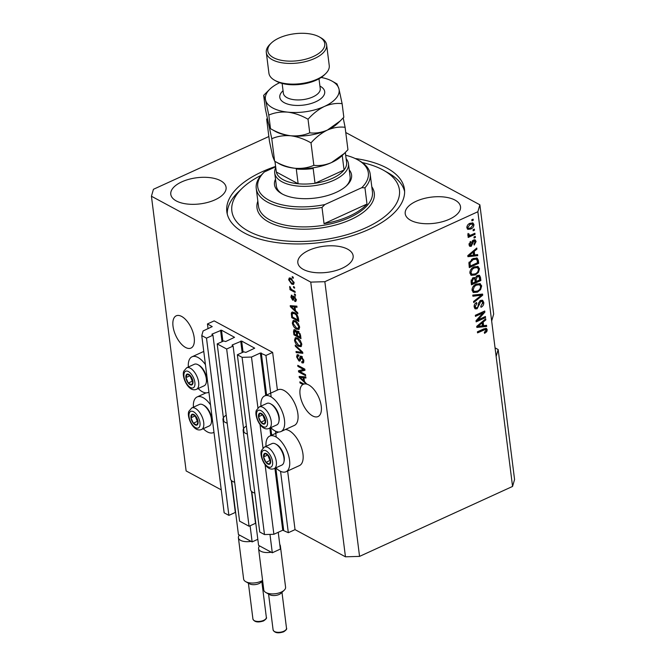 <?xml version="1.0" encoding="UTF-8"?>
<svg xmlns="http://www.w3.org/2000/svg" width="666" height="666" viewBox="0 0 666 666"><rect width="100%" height="100%" fill="white"/><g stroke="black" fill="none" stroke-linecap="round" stroke-linejoin="round"><path stroke-width="1" d="M265.934 355.478L272.644 352.406L214.161 320.887L207.451 323.951L212.221 326.615L203.097 330.969L201.765 335.597L206.502 338.153L212.945 335.206L211.971 334.141L221.495 330.186L234.54 337.304L225.682 341.533L223.634 340.967L217.191 343.914L226.665 349.017L233.108 346.07L232.134 345.013L241.666 341.059L254.703 348.176L245.846 352.406L243.798 351.831L237.354 354.778L242.099 357.334L251.498 357.051L260.356 353.005L265.934 355.478L271.104 396.387M237.354 354.778L259.748 532.009L264.485 534.557L273.884 534.282L282.742 530.228L288.328 532.7L280.569 471.328M276.182 436.563L275.499 431.16M288.328 532.7L295.038 529.637L287.629 470.987M277.406 390.085L272.644 352.406M273.884 534.282L265.101 464.71M262.987 448.01L260.023 424.542M257.917 407.842L251.498 357.051M264.485 534.557L242.099 357.334M226.665 349.017L249.059 526.248L255.503 523.301L251.457 491.275M243.989 432.201L233.108 346.07M249.059 526.248L239.577 521.137L217.191 343.914M201.765 335.597L224.151 512.82L228.888 515.376L235.331 512.429L231.285 480.402M223.826 421.328L212.945 335.206M228.888 515.376L206.502 338.153M208.05 328.704L207.451 323.951M173.018 326.24A17.732 8.625 -114.6 0 0 180.253 342.824A17.732 8.625 -114.6 0 0 190.984 348.077A17.732 8.625 -114.6 0 0 194.197 337.654A17.732 8.625 -114.6 0 0 186.963 321.07A17.732 8.625 -114.6 0 0 176.232 315.817A17.732 8.625 -114.6 0 0 173.018 326.24M300.075 394.722A17.732 8.625 -114.6 0 0 307.309 411.305A17.732 8.625 -114.6 0 0 318.032 416.558A17.732 8.625 -114.6 0 0 321.245 406.135A17.732 8.625 -114.6 0 0 306.718 384.115L304.412 381.41L303.962 377.797L305.952 378.03L305.811 376.914L299.167 376.415L299.3 377.464L306.177 383.991A17.732 8.625 -114.6 0 0 303.962 384.057L299.858 381.843L299.991 382.917L302.913 384.49A17.732 8.625 -114.6 0 0 300.075 394.722M449.5 219.181A27.872 13.17 -7.2 0 0 460.514 206.718A27.872 13.17 -7.2 0 0 444.497 197.053A27.872 13.17 -7.2 0 0 416.225 201.249A27.872 13.17 -7.2 0 0 405.211 213.703A27.872 13.17 -7.2 0 0 421.228 223.376A27.872 13.17 -7.2 0 0 449.5 219.181M215.076 199.792A27.872 13.17 -7.2 0 0 226.082 187.329A27.872 13.17 -7.2 0 0 210.065 177.656A27.872 13.17 -7.2 0 0 181.801 181.851A27.872 13.17 -7.2 0 0 170.787 194.314A27.872 13.17 -7.2 0 0 186.805 203.979A27.872 13.17 -7.2 0 0 215.076 199.792M342.124 268.273A27.872 13.17 -7.2 0 0 353.138 255.811A27.872 13.17 -7.2 0 0 337.121 246.137A27.872 13.17 -7.2 0 0 308.849 250.333A27.872 13.17 -7.2 0 0 297.835 262.795A27.872 13.17 -7.2 0 0 313.853 272.461A27.872 13.17 -7.2 0 0 342.124 268.273M203.255 428.696A19.597 9.532 -114.6 0 0 207.417 431.918A19.597 9.532 -114.6 0 0 213.395 432.6A19.597 9.532 -114.6 0 0 213.977 432.284M210.506 404.82A19.597 9.532 -114.6 0 0 203.088 397.652A19.597 9.532 -114.6 0 0 197.103 396.961A19.597 9.532 -114.6 0 0 193.423 407.192M208.899 392.116A19.597 9.532 65.4 0 1 208.325 392.432A19.597 9.532 65.4 0 1 202.339 391.741A19.597 9.532 65.4 0 1 198.177 388.528M188.345 367.016A19.597 9.532 65.4 0 1 192.024 356.793A19.597 9.532 65.4 0 1 198.01 357.484A19.597 9.532 65.4 0 1 205.436 364.652M285.381 429.528A19.597 9.532 65.4 0 1 289.111 430.644A19.597 9.532 65.4 0 1 301.881 449.001A19.597 9.532 65.4 0 1 299.417 465.601L285.997 471.736A19.597 9.532 65.4 0 1 280.011 471.045A19.597 9.532 65.4 0 1 275.857 467.832M266.025 446.32A19.597 9.532 65.4 0 1 269.705 436.097A19.597 9.532 65.4 0 1 275.682 436.788A19.597 9.532 65.4 0 1 288.461 455.136A19.597 9.532 65.4 0 1 285.997 471.736M270.779 427.655A19.597 9.532 -114.6 0 0 274.941 430.877A19.597 9.532 -114.6 0 0 280.919 431.568L294.347 425.424A19.597 9.532 -114.6 0 0 296.811 408.832A19.597 9.532 -114.6 0 0 284.032 390.476A19.597 9.532 -114.6 0 0 278.047 389.785L264.627 395.929A19.597 9.532 -114.6 0 0 260.947 406.152M280.919 431.568A19.597 9.532 -114.6 0 0 283.391 414.968A19.597 9.532 -114.6 0 0 270.612 396.611A19.597 9.532 -114.6 0 0 264.627 395.929M275.591 166.425A89.519 42.308 -7.2 0 0 262.204 171.711A89.519 42.308 -7.2 0 0 226.831 211.738A89.519 42.308 -7.2 0 0 278.28 242.799A89.519 42.308 -7.2 0 0 369.089 229.32A89.519 42.308 -7.2 0 0 404.462 189.294A89.519 42.308 -7.2 0 0 355.186 158.516M295.038 529.637L345.454 556.809L359.557 556.385L512.562 486.438L514.568 479.495L498.151 349.525L495.063 347.86M512.562 486.438L496.145 356.468L498.151 349.525M496.145 356.468L491.666 321.029L493.673 314.086L479.87 204.795L345.762 132.517M299.908 371.603L305.528 374.633L305.661 375.707L298.601 371.903L298.46 370.762L303.53 369.43L297.902 366.4L297.769 365.326L304.828 369.13L304.97 370.279L299.908 371.603L304.945 370.021M302.281 357.001L301.531 357.342L299.875 361.08L298.934 360.947L296.62 356.909L297.169 354.712L298.326 354.87L298.559 355.985L297.444 357.317L298.818 359.881L299.492 359.931L299.891 356.943L300.408 356.11L301.373 356.26L303.838 360.622L303.221 362.987L301.889 362.795L301.665 361.671L302.564 361.771L303.005 360.081L300.982 357.259L302.331 356.643M298.559 355.985L297.769 355.902L299.109 355.286M298.818 359.881L300.499 359.465M295.221 345.146L302.689 352.206L302.83 353.313L296.162 352.605L296.02 351.498L301.939 352.372L295.363 346.262L295.221 345.146M301.032 346.595L298.743 346.337C296.661 345.329 295.254 343.29 294.514 340.226L295.321 337.712L297.627 338.095L300.291 340.517L301.756 344.139L300.89 346.661M298.868 329.404L296.578 329.146C294.489 328.138 293.082 326.107 292.341 323.043L293.157 320.521L295.454 320.912L298.127 323.335L299.583 326.956L298.718 329.479M295.479 310.656L297.702 312.695L297.844 313.811L290.368 306.71L290.234 305.661L296.878 306.16L297.011 307.276L295.021 307.043L295.479 310.656M292.199 276.615L293.207 277.164L293.348 278.238L292.341 277.689L292.199 276.615M221.254 489.86L186.13 470.937L151.432 196.237L310.747 282.109L324.85 281.693L477.863 211.738L479.87 204.795M345.454 556.809L310.747 282.109M290.909 278.296L293.989 282.65L293.406 284.449L291.691 284.099L288.669 279.778L289.252 277.98L290.909 278.296M293.456 286.555L294.464 287.096L294.605 288.17L293.589 287.629L293.456 286.555M292.349 289.96L295.005 291.392L295.146 292.466L290.01 289.702L289.877 288.628L290.692 289.069L289.627 287.304L289.768 286.438L291.275 289.202L292.349 289.96M294.389 293.939L295.396 294.48L295.538 295.554L294.522 295.013L294.389 293.939M294.597 300.308L295.404 299.284L294.439 297.461L292.607 300.108L290.842 296.936L291.999 295.271L292.224 296.395L291.566 297.294L292.366 298.976L292.89 297.819C292.832 296.437 293.256 295.945 294.172 296.32L296.154 299.758L295.721 301.465L294.822 301.432L294.597 300.308L296.495 299.725M295.121 297.153L293.997 297.461M293.29 300.2L292.607 300.108L293.673 299.617M291.225 295.213L291.999 295.271M292.224 296.395L291.783 296.37L292.158 296.062M292.366 298.976L293.839 298.368M293.356 296.179L294.172 296.32M294.355 312.562C296.428 313.503 297.777 315.459 298.426 318.415L298.809 321.47L291.75 317.665L291.3 313.178L291.966 312.104L294.355 312.562M297.877 331.11L296.553 331.718L298.11 331.227L300.574 335.473L300.982 338.653L293.922 334.848L293.515 331.643L293.972 329.645L294.93 329.762L296.553 331.718L296.994 331.035M268.856 136.522L153.438 189.294L151.432 196.237M477.938 319.921L485.422 316.5L485.556 317.574L476.157 321.869L476.015 320.729L482.95 312.937L475.466 316.367L475.333 315.293L484.723 310.997L484.873 312.146L477.938 319.921L477.122 319.48M480.619 300.374L482.659 300.333L483.766 302.381C483.916 304.612 483.008 306.243 481.027 307.284L480.769 306.268L482.659 302.789L481.934 301.407L480.785 301.44L477.106 308.799L475.208 308.866L474.15 306.976C473.984 304.97 474.791 303.48 476.556 302.514L476.814 303.538L475.241 306.435L475.907 307.75L476.989 307.717L477.897 306.943L478.571 302.997L480.619 300.374M472.777 295.113L482.584 294.072L482.725 295.18L473.717 302.564L473.584 301.465L481.568 295.188L472.918 296.228L472.777 295.113M479.861 283.516L481.685 285.897L480.594 289.618L477.505 292.141L473.418 292.516L472.044 290.301C472.177 287.271 473.609 285.173 476.357 284.007L480.353 283.724M477.688 266.325L479.512 268.714L478.421 272.436L475.333 274.958L471.245 275.324L469.871 273.118C470.005 270.088 471.445 267.99 474.184 266.816L478.188 266.542M474.675 254.945L477.597 254.562L477.738 255.677L467.923 256.676L467.79 255.627L476.773 248.027L476.906 249.142L474.217 251.332L474.675 254.945L473.668 254.395L473.235 251.015M471.778 219.772L473.126 219.164L473.26 220.238L471.919 220.846L471.778 219.772M359.557 556.385L324.85 281.693M491.666 321.029L477.863 211.738M469.955 223.301L472.968 222.968L473.934 224.542C473.826 226.74 472.768 228.247 470.754 229.046L467.823 229.354L466.858 227.78C466.949 225.608 467.982 224.117 469.955 223.301M473.035 229.712L474.375 229.096L474.517 230.17L473.168 230.786L473.035 229.712M471.362 234.873L474.9 233.258L475.041 234.332L468.206 237.454L468.073 236.38L469.164 235.881L467.79 235.165L468.023 233.991L469.055 233.941L469.022 234.732L469.938 235.323L471.362 234.873M468.148 235.722L467.79 235.165M468.048 233.4L468.015 234.182L469.938 235.323M473.951 236.963L475.291 236.347L475.432 237.421L474.084 238.037L473.951 236.963M473.551 239.985L475.199 239.918L476.073 241.517L474.2 245.08L473.942 244.064L475.091 241.891L473.851 240.984L471.253 246.287L469.838 246.337L469.006 244.797L470.646 241.45L470.904 242.474L469.98 244.314L470.979 245.279L473.551 239.985M472.843 240.434L474.608 240.967L472.843 240.434L472.261 240.967L471.611 244.206M469.422 244.738L470.979 245.279M473.068 258.525L477.181 258.083L478.321 260.281L478.704 263.336L469.305 267.624L468.906 262.987L473.068 258.525M477.314 275.466L479.503 275.341L480.469 277.339L480.877 280.519L471.478 284.815L471.07 281.61L473.076 277.689L475.191 277.947L477.314 275.466M474.8 277.639L474.325 277.472M483.616 325.699L486.53 325.316L486.671 326.432L476.864 327.431L476.731 326.382L485.705 318.781L485.847 319.896L483.158 322.086L483.616 325.699L482.6 325.158L482.176 321.77M487.229 329.787L486.771 331.71L484.582 333.358L484.324 332.342L486.122 330.244L485.281 329.495L477.547 332.875L477.414 331.801L483.791 328.887L486.471 328.463L487.229 329.787L486.222 329.245L486.13 330.411M486.122 330.244L484.274 328.954L477.43 331.926M472.236 219.564L473.26 220.238M472.252 219.688L471.794 219.897M472.41 222.777L473.934 224.542M472.927 224.001L472.927 224.808M471.028 227.772L469.746 228.505L470.754 229.046M469.746 228.505L467.365 229.004M466.874 226.84L468.398 228.23L470.621 227.972L472.952 224.958L471.378 223.551L468.731 224.017M466.858 226.973L468.398 228.23M469.155 223.809L470.163 224.35L467.832 227.356M472.394 224.092L470.163 224.35M473.493 229.504L474.517 230.17M473.501 229.628L473.051 229.837M474.017 233.666L475.041 234.332M474.034 233.791L468.09 236.505M467.823 235.331L469.164 235.881M468.015 234.182L468.931 234.782M474.408 236.755L475.432 237.421M474.417 236.88L473.967 237.088M474.633 239.752L475.066 240.975L476.073 241.517M475.066 240.975L475.083 241.825M472.319 241L473.268 241.508M470.895 245.304L470.246 245.746L471.253 246.287M470.246 245.746L469.397 245.945M469.955 241.958L470.904 242.474M469.014 243.789L469.98 244.314M468.964 243.764L469.971 244.73M476.673 254.678L477.738 255.677M476.731 255.136L467.84 256.035M476.015 248.659L476.906 249.142M473.393 250.882L474.217 251.332M470.671 255.369L473.534 255.095L473.168 252.189L468.839 255.702L470.671 255.369M468.14 255.328L468.839 255.702M472.361 251.756L473.168 252.189M476.606 257.875L477.306 259.74L478.321 260.281M477.306 259.74L477.697 262.787L478.704 263.336M477.697 262.787L469.189 266.675M469.031 262.146L469.264 265.509L470.271 266.05L477.472 262.762L477.239 260.914L476.406 259.141L473.193 259.598L470.046 262.687L470.271 266.05M476.406 259.141L474.533 258.416L471.495 259.407M469.031 263.694L470.038 264.236M469.122 262.196L470.046 262.687M472.186 259.057L473.193 259.598M474.533 258.416L475.541 258.966M477.605 271.994L478.421 272.436M475.607 273.676L474.325 274.409L475.333 274.958M474.325 274.409L470.779 275.008M477.63 266.308L478.504 268.173L479.512 268.714M478.504 268.173L478.438 269.697M469.938 271.62L470.97 273.709L471.978 274.25L475.216 273.876C477.247 273.018 478.313 271.47 478.413 269.222L477.389 267.59L474.292 267.907L472.227 269.322L470.97 272.602L471.978 274.25M477.389 267.59L476.381 267.049L472.752 267.632M469.963 272.061L470.97 272.602M471.37 268.864L472.227 269.322M473.285 267.366L474.292 267.907M478.929 275.158L479.861 279.978L480.877 280.519M479.861 279.978L471.362 283.866M475.049 277.864L475.341 280.91L476.348 281.452L479.637 279.945L479.12 276.831L477.73 275.89M478.113 276.282L476.423 276.007L477.464 276.54L476.098 279.47L476.348 281.452M471.137 279.978L471.436 282.692L472.444 283.233L475.249 281.951L474.783 279.037L473.384 278.063M473.776 278.496L472.319 278.172M472.361 278.155L473.368 278.696L472.219 281.477L472.444 283.233M474.783 279.037L473.368 278.696M479.12 276.831L477.464 276.54M479.778 289.177L480.594 289.618M477.78 290.867L476.498 291.6L477.505 292.141M476.498 291.6L472.952 292.191M479.803 283.5L480.677 285.356L481.685 285.897M480.677 285.356L480.611 286.888M472.111 288.811L473.143 290.9L474.15 291.442L477.38 291.059C479.412 290.201 480.486 288.653 480.586 286.413L479.562 284.782L476.465 285.09L474.392 286.513L473.143 289.793L474.15 291.442M479.562 284.782L478.554 284.232L474.916 284.815M472.127 289.244L473.143 289.793M473.534 286.047L474.392 286.513M475.457 284.548L476.465 285.09M481.66 294.164L482.725 295.18M481.718 294.638L481.252 295.013M472.835 295.579L480.561 294.638L481.568 295.188M482.092 300.141L482.758 301.84L483.766 302.381M482.758 301.84L482.659 303.621M481.934 301.407L479.82 300.874M479.786 300.899L480.785 301.44M476.873 307.759L476.09 308.258L477.106 308.799M476.09 308.258L474.75 308.508M475.707 303.047L476.814 303.538M474.209 305.453L475.241 306.435M474.234 305.894L475.907 307.75M484.532 316.908L485.556 317.574M484.548 317.033L476.04 320.92M475.341 315.418L481.943 312.396L482.95 312.937M483.832 311.405L484.873 312.146M483.857 311.605L482.758 312.837M485.606 325.441L486.671 326.432M485.664 325.89L476.781 326.79M484.956 319.414L485.847 319.896M482.334 321.636L483.158 322.086M479.612 326.124L482.467 325.849L482.101 322.943L477.772 326.457L479.612 326.124M477.081 326.082L477.772 326.457M481.302 322.51L482.101 322.943M485.864 331.218L486.771 331.71M484.948 332.001L484.34 332.409M485.114 329.695L484.274 328.954M485.897 328.313L486.222 329.245M293.223 277.289L292.341 277.689M293.914 283.858L293.04 283.491L291.691 284.099M289.494 279.404L288.669 279.778M290.001 279.012L290.093 277.955M291.209 278.471L289.793 279.112L289.41 280.203L291.558 283.025L292.874 283.316L293.248 282.226L291.1 279.404L289.793 279.112M291.966 279.004L291.1 279.404M293.856 281.951L293.248 282.226M294.48 287.221L293.589 287.629M291.217 289.144L290.01 289.702M290.309 286.996L289.627 287.304M295.413 294.605L294.522 295.013M296.154 300.824L294.822 301.432M296.162 300.774L295.995 299.958M296.012 299.009L295.404 299.284M294.996 297.003L294.172 297.386M293.723 299.35L293.132 298.776M291.591 296.586L290.842 296.936M294.222 297.336L294.322 296.412M295.338 309.54L294.605 309.856L294.239 306.951L291.034 306.576L294.605 309.856M291.833 306.21L290.368 306.71M296.919 306.493L295.021 307.043M295.637 306.76L292.374 305.969L291.034 306.576M295.579 306.343L294.239 306.951M298.626 320.03L298.185 319.797M292.757 317.199L291.75 317.665M295.388 313.22L292.166 313.836L292.649 312.562L291.3 313.178M292.649 312.562L292.799 311.996M294.289 312.529L292.615 313.228M292.166 313.836L292.441 317.033L297.844 319.946L296.262 314.968L294.48 313.628M298.576 319.613L297.844 319.946M296.903 314.677L296.262 314.968M298.318 317.782L297.61 318.107M299.309 328.987L297.918 328.538L296.578 329.146M293.157 322.677L292.341 323.043M293.639 321.703L293.956 320.396M295.371 320.945L293.756 321.636L293.165 323.485L296.453 328.08L298.135 328.396L298.759 326.515L295.571 321.978L294.031 321.561L295.504 320.937M298.135 328.396L299.633 327.68M296.462 321.57L295.571 321.978M299.45 326.207L298.759 326.515M300.799 337.221L300.358 336.979M297.494 335.439L297.053 335.198M294.921 334.39L293.922 334.848M294.822 330.677L294.838 329.72M297.819 332.842L297.452 331.31M295.879 330.586L294.389 332.459L294.613 334.215L296.72 335.356L296.278 332.367L294.563 330.794L295.904 330.178M297.444 335.023L296.72 335.356M297.619 331.751L296.278 332.367M299.042 331.943L297.294 333.816L297.544 335.797L300.016 337.138L299.525 333.916L297.552 332.184L298.892 331.576M300.741 336.805L300.016 337.138M300.141 333.633L299.525 333.916M300.449 334.682L299.75 334.998M301.482 346.178L300.091 345.721L298.743 346.337M295.329 339.86L294.514 340.226M295.812 338.886L296.129 337.579M297.544 338.137L295.929 338.819L295.338 340.667L298.626 345.263L300.299 345.579L300.932 343.706L297.744 339.161L296.204 338.744L297.677 338.128M300.299 345.579L301.806 344.871M298.634 338.753L297.744 339.161M301.623 343.39L300.932 343.706M302.73 352.547L297.502 351.989L296.162 352.605M302.564 352.089L301.939 352.372M296.062 345.937L295.363 346.262M303.738 362.387L301.889 362.795M303.238 362.179L303.105 361.53M303.688 359.773L303.005 360.081M300.366 360.381L298.934 360.947M300.274 360.331L299.642 359.881M297.419 356.543L296.62 356.909M297.918 355.827L298.018 354.737M301.09 357.925L301.232 356.327L299.891 356.943M300.241 371.453L298.601 371.903M299.941 371.287L299.833 370.404M304.537 368.972L303.53 369.43M298.909 365.942L297.902 366.4M306.676 383.766L306.177 383.991M304.279 380.303L303.546 380.619L303.18 377.714L299.975 377.331L303.546 380.619M300.774 376.973L299.3 377.464M305.852 377.247L303.962 377.797M304.578 377.522L301.315 376.723L299.975 377.331M304.52 377.098L303.18 377.714M303.921 384.032L302.913 384.49M300.999 382.45L299.991 382.917M263.728 454.595A5.911 2.872 -114.6 0 0 263.586 456.926A5.911 2.872 -114.6 0 0 265.917 462.354A5.911 2.872 -114.6 0 0 269.439 464.252A5.911 2.872 -114.6 0 0 270.646 460.73A5.911 2.872 -114.6 0 0 268.315 455.303A5.911 2.872 -114.6 0 0 264.785 453.396A5.911 2.872 -114.6 0 0 263.728 454.595M264.36 455.078L263.586 456.926L265.917 462.354L269.439 464.252L270.646 460.73L268.315 455.303L264.785 453.396L264.36 455.078M274.176 468.598L281.851 465.084A11.822 5.753 -114.6 0 0 283.699 462.795A11.822 5.753 -114.6 0 0 283.932 461.938A11.822 5.753 -114.6 0 0 275.766 444.072A11.822 5.753 -114.6 0 0 272.019 443.581L264.344 447.086A11.822 5.753 65.4 0 1 273.185 452.988A11.822 5.753 65.4 0 1 276.024 466.308A11.822 5.753 65.4 0 1 274.176 468.598C266.134 472.136 258.966 455.669 261.48 450.441L264.344 447.086M275.766 444.072L276.79 444.647A10.673 5.195 65.4 0 1 284.166 460.78L283.932 461.938M267.69 454.845L269.938 460.506L270.621 460.872M269.938 460.506L265.917 462.354M267.607 455.078L263.586 456.926M191.125 415.459A5.911 2.872 -114.6 0 0 190.984 417.79A5.911 2.872 -114.6 0 0 193.315 423.218A5.911 2.872 -114.6 0 0 196.845 425.116A5.911 2.872 -114.6 0 0 198.043 421.595A5.911 2.872 -114.6 0 0 195.712 416.167A5.911 2.872 -114.6 0 0 192.183 414.269A5.911 2.872 -114.6 0 0 191.125 415.459M191.758 415.942L190.984 417.79L193.315 423.218L196.845 425.116L198.043 421.595L195.712 416.167L192.183 414.269L191.758 415.942M201.573 429.462L209.249 425.957A11.822 5.753 -114.6 0 0 211.105 423.668A11.822 5.753 -114.6 0 0 211.33 422.802A11.822 5.753 -114.6 0 0 203.163 404.936A11.822 5.753 -114.6 0 0 199.417 404.445L191.741 407.958A11.822 5.753 65.4 0 1 200.583 413.852A11.822 5.753 65.4 0 1 203.421 427.172A11.822 5.753 65.4 0 1 201.573 429.462C193.531 433 186.363 416.541 188.878 411.313L191.741 407.958M203.163 404.936L204.187 405.519A10.673 5.195 65.4 0 1 211.563 421.645L211.33 422.802M195.088 415.717L197.336 421.378L198.018 421.745M197.336 421.378L193.315 423.218M195.005 415.95L190.984 417.79M186.055 375.291A5.911 2.872 -114.6 0 0 185.906 377.622A5.911 2.872 -114.6 0 0 188.237 383.05A5.911 2.872 -114.6 0 0 191.766 384.948A5.911 2.872 -114.6 0 0 192.965 381.427A5.911 2.872 -114.6 0 0 190.634 375.999A5.911 2.872 -114.6 0 0 187.104 374.092A5.911 2.872 -114.6 0 0 186.055 375.291M186.688 375.774L185.906 377.622L188.237 383.05L191.766 384.948L192.965 381.427L190.634 375.999L187.104 374.092L186.688 375.774M196.503 389.294L204.179 385.78A11.822 5.753 -114.6 0 0 206.027 383.491A11.822 5.753 -114.6 0 0 206.26 382.634A11.822 5.753 -114.6 0 0 198.093 364.768A11.822 5.753 -114.6 0 0 194.347 364.277L186.671 367.79A11.822 5.753 65.4 0 1 195.513 373.684A11.822 5.753 65.4 0 1 198.351 387.004A11.822 5.753 65.4 0 1 196.503 389.294C188.461 392.832 181.285 376.365 183.808 371.137L186.671 367.79M198.093 364.768L199.117 365.343A10.673 5.195 65.4 0 1 206.493 381.476L206.26 382.634M190.01 375.549L192.266 381.21L192.94 381.568M192.266 381.21L188.237 383.05M189.935 375.782L185.906 377.622M258.658 414.418A5.911 2.872 -114.6 0 0 258.508 416.75A5.911 2.872 -114.6 0 0 260.839 422.177A5.911 2.872 -114.6 0 0 264.369 424.084A5.911 2.872 -114.6 0 0 265.567 420.554A5.911 2.872 -114.6 0 0 263.236 415.126A5.911 2.872 -114.6 0 0 259.707 413.228A5.911 2.872 -114.6 0 0 258.658 414.418M259.29 414.91L258.508 416.75L260.839 422.177L264.369 424.084L265.567 420.554L263.236 415.126L259.707 413.228L259.29 414.91M269.097 428.421L276.781 424.916A11.822 5.753 -114.6 0 0 278.629 422.627A11.822 5.753 -114.6 0 0 278.863 421.761A11.822 5.753 -114.6 0 0 270.687 403.896A11.822 5.753 -114.6 0 0 266.949 403.405L259.265 406.918A11.822 5.753 65.4 0 1 268.107 412.812A11.822 5.753 65.4 0 1 270.954 426.132A11.822 5.753 65.4 0 1 269.097 428.421C261.064 431.959 253.888 415.501 256.41 410.273L259.265 406.918M270.687 403.896L271.72 404.478A10.673 5.195 65.4 0 1 279.096 420.604L278.863 421.761M262.612 414.677L264.868 420.338L265.543 420.704M264.868 420.338L260.839 422.177M262.537 414.91L258.508 416.75M349.234 169.872A38.853 18.357 172.8 0 1 346.803 185.498A38.853 18.357 172.8 0 1 336.23 192.341A38.853 18.357 172.8 0 1 281.735 193.714A38.853 18.357 172.8 0 1 275.499 179.187M346.137 186.114A37.163 17.557 -7.2 0 0 350.091 176.656L348.451 163.661A37.163 17.557 172.8 0 1 333.766 180.278A37.163 17.557 172.8 0 1 296.07 185.872A37.163 17.557 172.8 0 1 274.717 172.977A37.163 17.557 172.8 0 1 275.732 167.574M261.03 175.366A84.457 39.91 -7.2 0 0 242.241 188.22A84.457 39.91 -7.2 0 0 260.531 236.189A84.457 39.91 -7.2 0 0 366.067 227.689A84.457 39.91 -7.2 0 0 383.691 170.354A84.457 39.91 -7.2 0 0 362.296 162.571M227.239 213.936A89.519 42.308 172.8 0 1 238.395 191.916L242.241 188.22M256.244 188.511A57.426 27.14 172.8 0 0 322.003 207.442L324.051 223.684A57.426 27.14 -7.2 0 0 349.558 216.042A57.426 27.14 -7.2 0 0 366.999 204.046L364.951 187.804A57.426 27.14 172.8 0 0 370.196 174.117L372.436 191.841A57.426 27.14 -7.2 0 1 349.75 217.516A57.426 27.14 -7.2 0 1 291.492 226.165A57.426 27.14 -7.2 0 1 258.483 206.235L256.244 188.511A57.426 27.14 172.8 0 1 261.497 174.833L264.335 171.97A55.744 26.34 -7.2 0 0 268.748 200.091A55.744 26.34 -7.2 0 0 324.833 204.579L361.738 187.712A55.744 26.34 -7.2 0 0 357.942 159.932A55.744 26.34 -7.2 0 0 345.679 155.236M357.942 159.932L359.49 160.806A57.426 27.14 172.8 0 1 370.196 174.117M264.335 171.97L275.641 166.8M322.003 207.442L324.833 204.579M361.738 187.712L364.951 187.804M383.691 170.354L388.336 172.969A89.519 42.308 172.8 0 1 404.62 191.525M274.717 172.977L276.357 185.972A37.163 17.557 -7.2 0 0 282.534 194.147M324.051 223.684L366.999 204.046M274.95 161.355L276.207 171.287A35.473 16.758 -7.2 0 0 276.332 172.011A35.473 16.758 -7.2 0 0 298.143 183.766A35.473 16.758 -7.2 0 0 315.026 183.267A35.473 16.758 -7.2 0 0 332.567 178.255A35.473 16.758 -7.2 0 0 344.064 169.988A35.473 16.758 -7.2 0 0 346.586 162.396L345.329 152.447M274.983 161.38L276.332 172.011L298.143 183.766L296.278 168.998A35.473 16.758 172.8 0 0 313.162 168.498L315.026 183.267L344.064 169.988L342.224 155.444M346.12 158.683A37.163 17.557 172.8 0 1 348.451 163.661M325.507 73.793L324.225 75.025A28.713 13.57 172.8 0 1 316.408 80.087A28.713 13.57 172.8 0 1 276.132 81.102L274.583 80.228A30.403 14.369 -7.2 0 0 317.232 79.154A30.403 14.369 -7.2 0 0 325.507 73.793A30.403 14.369 -7.2 0 0 329.245 65.559L326.631 44.88A30.403 14.369 172.8 0 1 314.618 58.475A30.403 14.369 172.8 0 1 283.774 63.054A30.403 14.369 172.8 0 1 266.308 52.506A30.403 14.369 172.8 0 1 270.046 44.264L271.32 43.04A28.713 13.57 -7.2 0 0 277.539 59.349A28.713 13.57 -7.2 0 0 313.428 56.46A28.713 13.57 -7.2 0 0 319.414 36.963A28.713 13.57 -7.2 0 0 279.137 37.979A28.713 13.57 -7.2 0 0 271.32 43.04M266.308 52.506L268.914 73.177A30.403 14.369 -7.2 0 0 274.583 80.228M274.608 161.155L279.404 163.869A37.163 17.557 -7.2 0 0 294.863 168.265C287.945 167.341 281.202 164.977 274.608 161.155L272.677 156.31L269.472 141.408L266.641 118.973L268.573 123.818L271.778 138.719L274.608 161.155M313.844 165.326C308.133 167.815 301.806 168.798 294.863 168.265A37.163 17.557 172.8 0 0 331.526 162.554C325.491 165.101 319.597 166.025 313.844 165.326L311.005 142.882C315.95 137.296 321.42 133.017 327.422 130.061C333.458 127.514 339.352 126.59 345.105 127.298L347.943 149.733L344.33 153.43L331.526 162.554A37.163 17.557 -7.2 0 0 341.641 156.011L344.33 153.43M271.778 138.719C277.489 136.23 283.816 135.248 290.759 135.772C297.669 136.696 304.42 139.069 311.005 142.882M345.105 127.298L343.198 117.932M327.422 130.061A37.163 17.557 -7.2 0 0 337.537 123.518L340.226 120.937L327.422 130.061C321.378 132.617 315.484 133.541 309.74 132.834C304.029 135.323 297.702 136.305 290.759 135.772A37.163 17.557 -7.2 0 0 327.422 130.061M275.299 131.377A37.163 17.557 -7.2 0 0 290.759 135.772C283.841 134.857 277.089 132.484 270.504 128.671L275.299 131.377M279.687 82.692A37.163 17.557 -7.2 0 0 269.955 89.069A37.163 17.557 -7.2 0 0 265.592 100.191L268.789 115.093L270.504 128.671L268.573 123.818L265.368 108.916L263.653 95.338L265.592 100.191A37.163 17.557 -7.2 0 0 287.77 112.146A37.163 17.557 -7.2 0 0 324.434 106.435A37.163 17.557 -7.2 0 0 338.919 88.761A37.163 17.557 -7.2 0 0 332.192 81.202A37.163 17.557 -7.2 0 0 321.179 77.456M268.789 115.093C274.5 112.596 280.827 111.613 287.77 112.146C294.688 113.07 301.44 115.434 308.025 119.256C312.978 113.653 318.448 109.382 324.434 106.435C330.486 103.879 336.38 102.955 342.116 103.663L343.831 117.241L340.226 120.937M269.955 89.069L263.653 95.338M342.116 103.663L338.919 88.761L336.988 83.916M308.025 119.256L309.74 132.834M319.414 36.963L320.962 37.837A30.403 14.369 172.8 0 1 326.631 44.88M284.232 590.184L281.027 593.264A6.76 3.197 172.8 0 1 279.187 594.455A6.76 3.197 172.8 0 1 269.713 594.688L265.842 592.507A10.981 5.186 -7.2 0 0 281.243 592.116A10.981 5.186 -7.2 0 0 284.232 590.184A10.981 5.186 -7.2 0 0 285.581 587.212L280.361 545.854A10.981 5.186 172.8 0 1 280.128 547.31M278.23 532.292L280.353 549.084L272.294 552.772L271.253 552.206A10.981 5.186 172.8 0 1 258.575 548.609L263.794 589.959A10.981 5.186 -7.2 0 0 265.842 592.507M258.575 548.609A10.981 5.186 172.8 0 1 259.623 545.937L258.583 545.379L251.79 491.591M247.369 434.032A11.489 5.428 172.8 0 1 243.148 430.519A11.489 5.428 172.8 0 1 246.362 426.074M254.828 493.106A11.489 5.428 172.8 0 1 250.607 489.593L243.148 430.519M272.294 552.772L269.971 534.398M271.253 552.206L259.623 545.937M279.77 544.505A10.981 5.186 172.8 0 1 280.361 545.854M262.629 580.694L260.864 582.392A6.76 3.197 172.8 0 1 259.024 583.582A6.76 3.197 172.8 0 1 249.55 583.824L245.679 581.634A10.981 5.186 -7.2 0 0 261.08 581.252A10.981 5.186 -7.2 0 0 262.595 580.436M257.817 539.302L252.131 541.899L251.09 541.333A10.981 5.186 172.8 0 1 238.403 537.737L243.631 579.087A10.981 5.186 -7.2 0 0 245.679 581.634M238.403 537.737A10.981 5.186 172.8 0 1 239.46 535.073L238.42 534.507L231.618 480.727M227.198 423.16A11.489 5.428 172.8 0 1 222.977 419.655A11.489 5.428 172.8 0 1 226.199 415.201M234.665 482.234A11.489 5.428 172.8 0 1 230.444 478.729L222.977 419.655M252.131 541.899L250.091 525.774M251.09 541.333L239.46 535.073M283.683 530.203L275.807 467.848M271.686 435.189L270.737 427.68M266.608 395.021L261.297 352.98M282.742 530.228L274.916 468.256M270.787 435.597L269.838 428.088M265.717 395.429L260.356 353.005M243.065 352.172L241.666 341.059M242.174 352.58L240.726 341.084M232.209 345.587L232.134 345.013M222.902 341.3L221.495 330.186M222.011 341.708L220.554 330.219M212.038 334.715L211.971 334.141M472.011 242.149L473.018 242.699M469.93 253.821L470.695 254.229M479.462 276.79L480.469 277.339M471.212 280.935L472.219 281.477M475.083 278.929L476.098 279.47M479.02 294.863L480.028 295.404M478.379 304.32L479.329 304.828M478.862 324.575L479.628 324.983M482.992 329.387L483.999 329.928M294.23 297.211L292.89 297.819M293.756 306.16L292.407 306.776M292.133 314.402L291.383 314.752M294.305 331.285L293.515 331.643M297.227 333.117L296.478 333.458M301.432 351.015L300.774 351.323M300.616 358.15L299.75 358.541M302.689 376.914L301.348 377.53M261.896 452.297A9.124 4.437 -114.6 0 0 265.259 464.26A9.124 4.437 -114.6 0 0 272.336 465.351A9.124 4.437 -114.6 0 0 268.964 453.388A9.124 4.437 -114.6 0 0 261.896 452.297M189.294 413.161A9.124 4.437 -114.6 0 0 192.665 425.133A9.124 4.437 -114.6 0 0 199.733 426.223A9.124 4.437 -114.6 0 0 196.362 414.252A9.124 4.437 -114.6 0 0 189.294 413.161M184.216 372.993A9.124 4.437 -114.6 0 0 187.587 384.965A9.124 4.437 -114.6 0 0 194.655 386.047A9.124 4.437 -114.6 0 0 191.284 374.084A9.124 4.437 -114.6 0 0 184.216 372.993M256.818 412.121A9.124 4.437 -114.6 0 0 260.19 424.092A9.124 4.437 -114.6 0 0 267.257 425.183A9.124 4.437 -114.6 0 0 263.886 413.211A9.124 4.437 -114.6 0 0 256.818 412.121M371.795 186.738A59.116 27.939 172.8 0 1 350.94 219.539A59.116 27.939 172.8 0 1 284.773 227.447A59.116 27.939 172.8 0 1 257.842 201.132M319.921 86.089A22.636 10.698 172.8 0 1 315.767 101.756A22.636 10.698 172.8 0 1 287.129 103.921A22.636 10.698 172.8 0 1 283.05 90.743M282.134 83.441L283.375 93.265A18.581 8.783 -7.2 0 0 294.047 99.709A18.581 8.783 -7.2 0 0 312.895 96.911A18.581 8.783 -7.2 0 0 320.238 88.603L318.997 78.779M286.505 628.205C287.179 628.904 286.222 630.111 283.649 631.818C278.097 633.599 274.575 632.958 273.102 629.894A6.76 3.197 -7.2 0 0 276.981 632.242A6.76 3.197 -7.2 0 0 283.833 631.226A6.76 3.197 -7.2 0 0 286.505 628.205L281.976 592.349M266.342 617.332C267.008 618.031 266.059 619.238 263.486 620.953C257.925 622.735 254.412 622.094 252.93 619.03A6.76 3.197 -7.2 0 0 256.818 621.37A6.76 3.197 -7.2 0 0 263.669 620.354A6.76 3.197 -7.2 0 0 266.342 617.332L261.813 581.485M213.986 432.334L213.395 432.6M203.763 351.432L192.024 356.793M469.372 235.256L468.365 234.715M485.714 329.57L484.706 329.029M278.671 432.001L269.705 436.097M208.908 392.166L208.325 392.432M206.069 392.865L197.103 396.961M292.874 283.316L294.214 282.7M294.081 297.402L295.421 296.786M292.624 299.017L293.964 298.401M302.564 361.771L303.904 361.163M299.384 359.99L300.732 359.382M332.192 81.202L337.046 83.941M273.102 629.894L268.573 594.047M252.93 619.03L248.401 583.175"/></g></svg>
